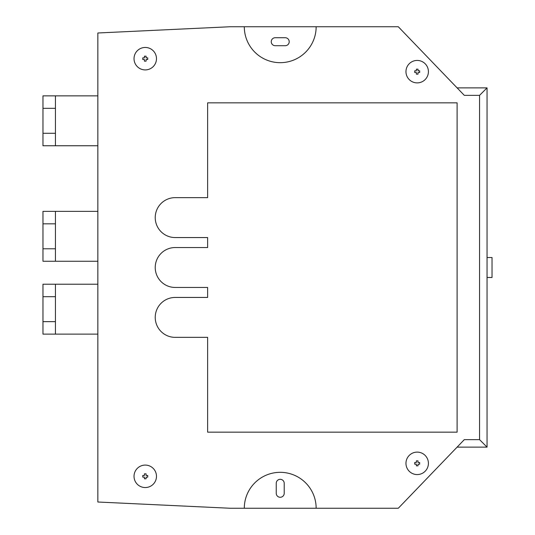 <?xml version="1.0" encoding="UTF-8"?>
<svg xmlns="http://www.w3.org/2000/svg" width="535" height="535" viewBox="0 0 535 535"><rect width="100%" height="100%" fill="white"/><g stroke="black" fill="none" stroke-linecap="round" stroke-linejoin="round"><path stroke-width="0.8" d="M244.301 26.75L316.152 26.75A35.925 35.925 0 0 1 280.226 62.675A35.925 35.925 0 0 1 244.301 26.75L230.11 26.75L97.851 32.989L97.851 502.011L230.11 508.25L398.294 508.25L464.306 439.643L479.561 439.643L479.561 95.357L464.306 95.357L398.294 26.75L316.152 26.75M284.212 483.299A3.992 3.992 0 0 0 280.226 479.313A3.992 3.992 0 0 0 276.234 483.299L276.234 493.283A3.992 3.992 0 0 0 280.226 497.276A3.992 3.992 0 0 0 284.212 493.283L284.212 483.299M275.231 37.724A3.992 3.992 0 0 0 271.245 41.717A3.992 3.992 0 0 0 275.231 45.709L285.215 45.709A3.992 3.992 0 0 0 289.208 41.717A3.992 3.992 0 0 0 285.215 37.724L275.231 37.724M479.561 95.357L487.044 87.874L457.104 87.874L487.044 87.874L487.044 447.126L457.097 447.14L487.044 447.126L479.561 439.643M487.044 277.478L492.033 277.478L492.033 257.522L487.044 257.522M316.152 508.25A35.925 35.925 0 0 0 280.226 472.325A35.925 35.925 0 0 0 244.301 508.25M145.252 69.911A11.228 11.228 0 0 0 156.481 58.683A11.228 11.228 0 0 0 145.252 47.454A11.228 11.228 0 0 0 134.024 58.683A11.228 11.228 0 0 0 145.252 69.911M145.252 487.545A11.228 11.228 0 0 0 156.481 476.317A11.228 11.228 0 0 0 145.252 465.089A11.228 11.228 0 0 0 134.024 476.317A11.228 11.228 0 0 0 145.252 487.545M417.186 474.572A11.228 11.228 0 0 0 428.415 463.343A11.228 11.228 0 0 0 417.186 452.115A11.228 11.228 0 0 0 405.965 463.343A11.228 11.228 0 0 0 417.186 474.572M417.186 82.885A11.228 11.228 0 0 0 428.415 71.657A11.228 11.228 0 0 0 417.186 60.428A11.228 11.228 0 0 0 405.965 71.657A11.228 11.228 0 0 0 417.186 82.885M457.104 102.84L207.627 102.84L207.627 197.642L175.192 197.642A19.955 19.955 0 0 0 155.23 217.605A19.955 19.955 0 0 0 175.192 237.56L207.627 237.56L207.627 247.544L175.192 247.544A19.955 19.955 0 0 0 155.23 267.5A19.955 19.955 0 0 0 175.192 287.455L207.627 287.455L207.627 297.44L175.192 297.44A19.955 19.955 0 0 0 155.23 317.395A19.955 19.955 0 0 0 175.192 337.358L207.627 337.358L207.627 432.16L457.104 432.16L457.104 102.84M55.439 321.649L55.439 334.121L42.967 334.121L42.967 321.649L55.439 321.649L55.439 296.698L42.967 296.698L42.967 321.649M42.967 296.698L42.967 284.225L55.439 284.225L55.439 296.698M55.439 248.782L55.439 261.254L42.967 261.254L42.967 248.782L55.439 248.782L55.439 223.831L42.967 223.831L42.967 248.782M42.967 223.831L42.967 211.358L55.439 211.358L55.439 223.831M55.439 133.282L55.439 145.754L42.967 145.754L42.967 133.282L55.439 133.282L55.439 108.331L42.967 108.331L42.967 133.282M42.967 108.331L42.967 95.859L55.439 95.859L55.439 108.331M134.024 58.683A11.228 11.228 0 0 0 145.252 69.911A11.228 11.228 0 0 0 156.481 58.683A11.228 11.228 0 0 0 145.252 47.454A11.228 11.228 0 0 0 134.024 58.683M142.771 59.512L144.43 59.512L144.43 61.164L146.082 61.164L146.082 59.512L147.734 59.512L147.734 57.86L146.082 57.86L146.082 56.202L144.43 56.202L144.43 57.86L142.771 57.86L142.771 59.512M405.965 71.657A11.228 11.228 0 0 0 417.186 82.885A11.228 11.228 0 0 0 428.415 71.657A11.228 11.228 0 0 0 417.186 60.428A11.228 11.228 0 0 0 405.965 71.657M414.712 72.486L416.364 72.486L416.364 74.138L418.016 74.138L418.016 72.486L419.667 72.486L419.667 70.827L418.016 70.827L418.016 69.175L416.364 69.175L416.364 70.827L414.712 70.827L414.712 72.486M405.965 463.343A11.228 11.228 0 0 0 417.186 474.572A11.228 11.228 0 0 0 428.415 463.343A11.228 11.228 0 0 0 417.186 452.115A11.228 11.228 0 0 0 405.965 463.343M414.712 464.173L416.364 464.173L416.364 465.824L418.016 465.824L418.016 464.173L419.667 464.173L419.667 462.514L418.016 462.514L418.016 460.862L416.364 460.862L416.364 462.514L414.712 462.514L414.712 464.173M134.024 476.317A11.228 11.228 0 0 0 145.252 487.545A11.228 11.228 0 0 0 156.481 476.317A11.228 11.228 0 0 0 145.252 465.089A11.228 11.228 0 0 0 134.024 476.317M142.771 477.14L144.43 477.14L144.43 478.798L146.082 478.798L146.082 477.14L147.734 477.14L147.734 475.488L146.082 475.488L146.082 473.836L144.43 473.836L144.43 475.488L142.771 475.488L142.771 477.14M55.439 334.121L97.851 334.121M55.439 284.225L97.851 284.225M55.439 261.254L97.851 261.254M55.439 211.358L97.851 211.358M55.439 145.754L97.851 145.754M55.439 95.859L97.851 95.859"/></g></svg>
